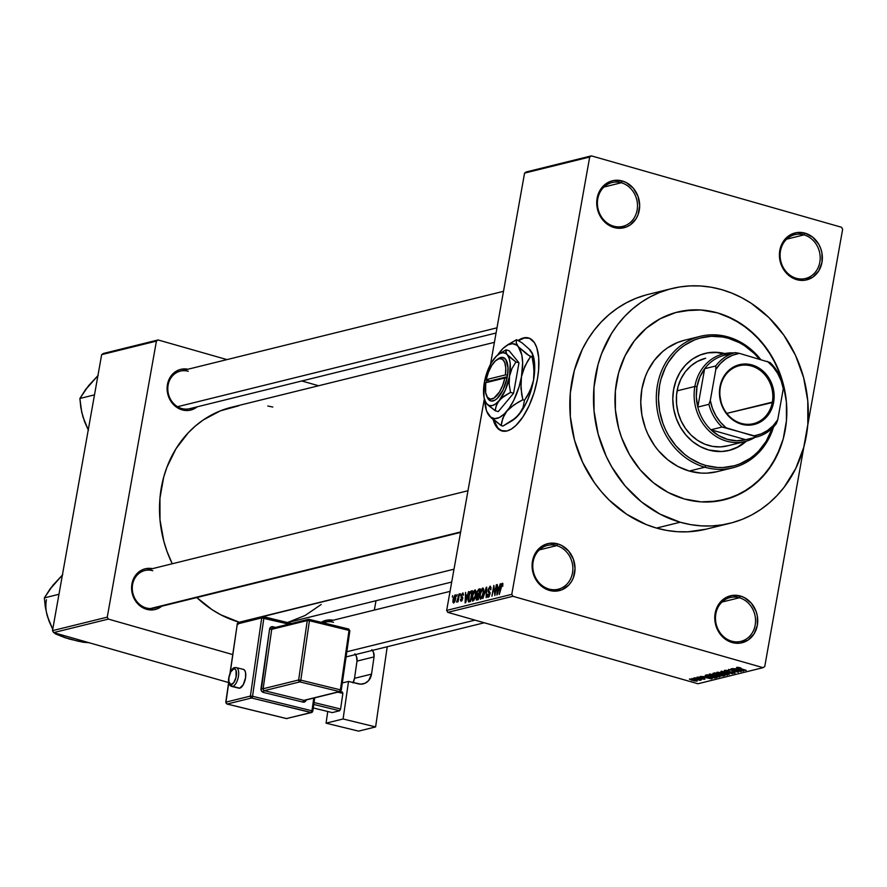 <?xml version="1.0" encoding="UTF-8"?>
<svg xmlns="http://www.w3.org/2000/svg" width="887" height="887" viewBox="0 0 887 887"><rect width="100%" height="100%" fill="white"/><g stroke="black" fill="none" stroke-linecap="round" stroke-linejoin="round"><path stroke-width="1.33" d="M804.01 234.878A22.574 19.891 76.1 0 0 780.471 250.977A22.574 19.891 76.1 0 0 796.282 278.296L796.748 279.66A24.182 21.31 -103.9 0 1 779.806 250.389A24.182 21.31 -103.9 0 1 805.03 233.148L804.01 234.878L786.614 239.168L804.01 234.878A22.574 19.891 -103.9 0 1 820.187 257.019A22.574 19.891 -103.9 0 1 805.562 278.496A22.574 19.891 -103.9 0 1 796.282 278.296A22.574 19.891 -103.9 0 1 780.116 256.155A22.574 19.891 -103.9 0 1 794.741 234.678A22.574 19.891 -103.9 0 1 804.01 234.878L805.03 233.148L796.648 232.616L788.909 235.698L785.66 238.481L782.999 241.94L779.806 250.389L779.828 259.747L781.059 264.326L785.727 272.398L788.998 275.591L792.712 278.041L800.939 280.392L805.13 280.192L812.858 277.11L818.779 270.868L821.972 262.419L821.95 253.061L820.719 248.482L818.723 244.213L812.78 237.217L805.03 233.148A24.182 21.31 -103.9 0 1 821.972 262.419A24.182 21.31 -103.9 0 1 796.748 279.66L796.282 278.296A22.574 19.891 76.1 0 0 819.821 262.197A22.574 19.891 76.1 0 0 804.01 234.878M739.381 597.749A22.574 19.891 76.1 0 0 715.831 613.848A22.574 19.891 76.1 0 0 731.642 641.168L732.108 642.532A24.182 21.31 -103.9 0 1 715.166 613.261A24.182 21.31 -103.9 0 1 740.39 596.02L739.381 597.749L721.985 602.04L739.381 597.749A22.574 19.891 -103.9 0 1 755.547 619.891A22.574 19.891 -103.9 0 1 740.922 641.368A22.574 19.891 -103.9 0 1 731.642 641.168A22.574 19.891 -103.9 0 1 715.476 619.026A22.574 19.891 -103.9 0 1 730.101 597.55A22.574 19.891 -103.9 0 1 739.381 597.749L740.39 596.02L732.008 595.487L724.269 598.57L721.02 601.353L718.359 604.812L715.166 613.261L715.188 622.619L716.419 627.198L718.415 631.466L724.357 638.463L728.072 640.913L736.299 643.263L740.49 643.064L748.229 639.982L754.138 633.739L757.332 625.291L757.31 615.933L756.079 611.354L751.411 603.282L744.426 597.638L740.39 596.02A24.182 21.31 -103.9 0 1 757.332 625.291A24.182 21.31 -103.9 0 1 732.108 642.532L731.642 641.168A22.574 19.891 76.1 0 0 755.181 625.069A22.574 19.891 76.1 0 0 739.381 597.749M556.681 545.616A22.574 19.891 76.1 0 0 533.142 561.704A22.574 19.891 76.1 0 0 548.953 589.035L549.408 590.398A24.182 21.31 -103.9 0 1 532.477 561.127A24.182 21.31 -103.9 0 1 557.701 543.875L556.681 545.616L539.285 549.907L556.681 545.616A22.574 19.891 -103.9 0 1 572.847 567.758A22.574 19.891 -103.9 0 1 558.222 589.234A22.574 19.891 -103.9 0 1 548.953 589.035A22.574 19.891 -103.9 0 1 532.777 566.882A22.574 19.891 -103.9 0 1 547.401 545.405A22.574 19.891 -103.9 0 1 556.681 545.616L557.701 543.875L549.319 543.343L545.294 544.452L538.331 549.208L533.686 556.703L532.477 561.127L532.499 570.485L533.73 575.064L538.398 583.136L541.658 586.329L549.408 590.398L553.61 591.13L561.826 589.822L568.778 585.065L571.45 581.595L573.423 577.581L575.042 568.5L573.39 559.22L568.711 551.137L561.737 545.494L557.701 543.875A24.182 21.31 -103.9 0 1 574.632 573.157A24.182 21.31 -103.9 0 1 549.408 590.398L548.953 589.035A22.574 19.891 76.1 0 0 572.492 572.935A22.574 19.891 76.1 0 0 556.681 545.616M621.321 182.744A22.574 19.891 76.1 0 0 597.783 198.832A22.574 19.891 76.1 0 0 613.582 226.163L614.048 227.527A24.182 21.31 -103.9 0 1 597.117 198.256A24.182 21.31 -103.9 0 1 622.341 181.003L621.321 182.744L603.925 187.035L621.321 182.744A22.574 19.891 -103.9 0 1 637.487 204.886A22.574 19.891 -103.9 0 1 622.862 226.362A22.574 19.891 -103.9 0 1 613.582 226.163A22.574 19.891 -103.9 0 1 597.417 204.01A22.574 19.891 -103.9 0 1 612.041 182.534A22.574 19.891 -103.9 0 1 621.321 182.744L622.341 181.003L613.959 180.471L609.923 181.58L602.972 186.337L600.299 189.807L597.117 198.256L596.707 202.901L598.359 212.193L600.355 216.461L606.298 223.457L610.012 225.908L618.239 228.258L626.455 226.95L630.169 224.965L636.079 218.723L638.063 214.709L639.682 205.629L638.019 196.349L633.351 188.266L626.366 182.622L622.341 181.003A24.182 21.31 -103.9 0 1 639.272 210.286A24.182 21.31 -103.9 0 1 614.048 227.527L613.582 226.163A22.574 19.891 76.1 0 0 637.132 210.064A22.574 19.891 76.1 0 0 621.321 182.744M524.062 338.091A48.364 20.423 -74.1 0 0 518.806 340.553L524.062 338.091A48.364 20.423 -74.1 0 1 528.774 338.025L524.062 338.091M493.837 420.172A48.364 20.423 -74.1 0 0 502.23 431.027L498.006 428.221L493.837 420.172M506.932 430.971A48.364 20.423 105.9 0 1 501.942 430.96A48.364 20.423 105.9 0 1 493.161 419.618L495.988 426.181L500.845 430.561L506.932 430.971L511.422 429.009L516.057 425.328L522.898 416.934L529.073 405.736L534.063 392.708L537.422 378.971L538.609 369.99L538.708 357.683L536.779 347.671L534.44 342.726L529.594 338.335L523.507 337.925L518.407 340.275A48.364 20.423 105.9 0 1 523.507 337.925A48.364 20.423 105.9 0 1 528.486 337.936A48.364 20.423 105.9 0 1 536.28 384.514A48.364 20.423 105.9 0 1 506.932 430.971M188.299 371.287A19.348 17.041 76.1 0 0 168.12 385.091A19.348 17.041 76.1 0 0 181.669 408.508L182.123 409.872A20.955 18.472 -103.9 0 1 167.333 385.235A20.955 18.472 -103.9 0 1 187.977 369.236L182.046 369.092L178.553 370.056L172.521 374.181L168.497 380.667L167.1 388.539L167.466 392.608L170.26 400.281L172.588 403.585L178.631 408.475L185.76 410.504L189.397 410.337L197.258 406.789A20.955 18.472 -103.9 0 1 182.123 409.872L181.669 408.508A19.348 17.041 -103.9 0 1 167.809 389.526A19.348 17.041 -103.9 0 1 180.338 371.121L503.506 291.313M333.501 622.286A19.348 17.041 76.1 0 0 323.367 622.84A19.348 17.041 -103.9 0 1 325.54 622.12A19.348 17.041 -103.9 0 1 333.501 622.286M321.249 622.319A20.955 18.472 -103.9 0 1 333.179 620.235L327.248 620.102L320.54 622.774M152.775 570.718A19.348 17.041 76.1 0 0 132.595 584.511A19.348 17.041 76.1 0 0 146.144 607.928L146.61 609.302A20.955 18.472 -103.9 0 1 131.808 584.666A20.955 18.472 -103.9 0 1 152.453 568.656L146.521 568.523L143.029 569.476L136.997 573.601L134.691 576.605L131.93 583.923L131.941 592.039L134.735 599.712L137.064 603.005L143.106 607.894L150.236 609.934L153.872 609.757L157.365 608.804L161.733 606.22A20.955 18.472 -103.9 0 1 146.61 609.302L146.144 607.928A19.348 17.041 -103.9 0 1 132.285 588.946A19.348 17.041 -103.9 0 1 144.814 570.541L467.981 490.744M684.332 498.971A96.727 85.23 -103.9 0 1 615.035 404.062A96.727 85.23 -103.9 0 1 677.712 312.013A96.727 85.23 -103.9 0 1 717.483 312.878L725.666 315.683L741.244 323.866L755.269 335.208L767.211 349.267L776.602 365.499L783.077 383.284L786.403 401.944L786.447 420.748L783.199 438.987L780.372 447.68L772.466 463.757L761.811 477.627L748.805 488.726L733.97 496.653L717.86 501.088L701.096 501.876L684.332 498.971L668.199 492.485L653.32 482.672L640.281 469.922L629.559 454.698L621.587 437.613L618.727 428.565L615.401 409.905L615.367 391.1L618.616 372.85L625.025 355.887L634.349 340.841L646.235 328.29L660.227 318.732L675.772 312.523L683.955 310.749L700.708 309.973L717.483 312.878A96.727 85.23 -103.9 0 1 786.769 407.787A96.727 85.23 -103.9 0 1 724.091 499.836A96.727 85.23 -103.9 0 1 684.332 498.971A96.727 85.23 -103.9 0 1 615.035 404.062A96.727 85.23 -103.9 0 1 677.712 312.013A96.727 85.23 -103.9 0 1 717.483 312.878A96.727 85.23 -103.9 0 1 786.769 407.787A96.727 85.23 -103.9 0 1 724.091 499.836A96.727 85.23 -103.9 0 1 684.332 498.971L701.096 501.876L709.522 501.942L726.032 499.326L741.587 493.117L755.569 483.548L767.455 471.008L776.779 455.962L783.199 438.987L786.447 420.748L786.403 401.944L785.15 392.553L780.227 374.236L772.244 357.151L761.534 341.927L748.484 329.166L733.616 319.364L717.483 312.878L700.708 309.973L692.292 309.896L675.772 312.523L660.227 318.732L646.235 328.29L634.349 340.841L625.025 355.887L618.616 372.85L615.367 391.1L615.401 409.905L618.727 428.565L621.587 437.613L629.559 454.698L640.281 469.922L653.32 482.672L668.199 492.485L684.332 498.971M645.803 295.016L635.89 298.354L626.366 302.789L617.341 308.266L608.892 314.741L601.098 322.147L594.035 330.419L587.771 339.477L582.371 349.223L574.355 370.433L570.297 393.24L570.341 416.746L574.499 440.074L582.604 462.304L594.345 482.595L601.441 491.764L609.269 500.168L626.799 514.338L646.268 524.572L656.502 528.075A120.909 106.54 76.1 0 0 706.207 529.151L729.89 523.308A120.909 106.54 -103.9 0 1 680.185 522.232L656.502 528.075L666.935 530.459L677.468 531.712L687.99 531.801L706.296 529.14M671.914 288.541L648.231 294.384A120.909 106.54 76.1 0 0 569.886 409.439A120.909 106.54 76.1 0 0 656.502 528.075L680.185 522.232A120.909 106.54 -103.9 0 1 593.569 403.596A120.909 106.54 -103.9 0 1 671.914 288.541A120.909 106.54 -103.9 0 1 721.619 289.617A120.909 106.54 -103.9 0 1 808.234 408.253A120.909 106.54 -103.9 0 1 729.89 523.308M239.257 622.219A111.241 98.013 76.1 0 0 239.734 622.352L454.011 569.188L239.257 622.219L220.708 614.758L211.938 609.58L196.847 597.55A111.241 98.013 76.1 0 0 239.257 622.219M700.031 680.329L693.634 678.078L701.262 680.007L699.655 679.797L700.031 680.329M842.65 229.212L807.791 424.94L842.65 229.212L841.519 227.26L591.374 155.868L526.246 171.956L591.374 155.868L841.519 227.26L842.65 229.212M803.888 446.793L764.749 666.525L763.075 667.667L512.919 596.286L447.791 612.363L697.947 683.755L763.075 667.667L512.919 596.286L511.788 594.334L446.66 610.411L484.357 398.817L446.66 610.411L447.791 612.363L446.66 610.411L511.788 594.334L589.689 157.021L511.788 594.334L512.919 596.286L447.791 612.363L697.947 683.755L763.075 667.667L764.749 666.525L803.888 446.793M524.561 173.109L589.689 157.021L591.374 155.868L589.689 157.021L524.561 173.109L526.246 171.956L524.561 173.109L490.489 364.357L524.561 173.109M455.131 594.844L453.213 598.636L452.869 601.907L453.512 603.038L455.175 600.821L455.929 595.997L455.131 594.844L453.08 599.335L453.678 603.027L455.718 598.614L455.397 594.844M458.978 594.035L456.86 602.206L457.792 600.665L458.036 601.807L459.444 593.913L456.605 601.896L457.792 600.665L458.036 601.807L458.978 594.035M461.44 600.022L460.564 599.157L461.262 601.153L462.715 598.636L461.606 595.499L462.46 594.113L463.391 595.232L462.692 592.982L461.207 595.31L461.074 597.417L462.249 598.725L461.44 600.022L460.564 599.157L460.519 600.41L461.052 601.164L461.927 600.665L462.803 597.738L461.606 595.499L462.526 594.102L463.391 595.232L463.025 592.982L461.096 595.809L462.216 598.913L461.273 600.033L462.171 600.288M471.052 591.052L469.666 592.372L468.469 596.031L467.97 599.878L468.635 601.929L470.498 601.563L472.427 590.709L471.052 591.052L472.305 591.407L471.052 591.052L468.292 596.973L468.469 601.874L470.498 601.563L472.427 590.709L471.052 591.052M478.703 589.156L476.762 592.383L476.286 600L478.237 599.656L480.166 588.802L478.703 589.156L480.033 589.533L478.703 589.156L476.707 592.693L475.964 597.605L476.774 600.011L478.237 599.656L480.166 588.802L478.703 589.156M486.264 587.294L482.85 598.514L486.298 588.491L486.187 597.683L486.73 587.172L482.85 598.514L486.298 588.491L486.187 597.683L486.264 587.294M496.31 584.81L494.769 593.492L493.826 585.42L491.897 596.275L493.915 587.46L494.857 595.543L496.787 584.688L494.769 593.492L493.826 585.42L491.897 596.275L493.915 587.46L494.857 595.543L496.31 584.81M502.075 584.466L502.729 586.329L502.84 583.469L501.432 584.112L499.292 594.456L501.543 585.065L502.286 584.544L502.729 586.329L502.319 583.191L500.601 587.083L499.292 594.456L502.175 584.466M500.257 583.834L499.281 587.183L497.651 587.582L497.33 584.555L496.897 595.044L500.756 583.713L499.281 587.183L497.651 587.582L497.33 584.555L496.897 595.044L500.257 583.834M488.382 596.064L489.269 596.319L487.329 594.445L488.172 597.328L490.045 594.024L488.515 589.589L489.801 587.493L490.478 589.755L490.977 589.5L490.067 586.218L488.038 589.722L488.061 591.773L489.624 593.813L488.471 596.042L487.828 594.179L487.329 594.445L487.285 596.652L487.883 597.35L489.036 596.674L490.156 592.982L488.482 589.811L489.801 587.493L490.478 589.755L490.977 589.5L490.389 586.196L488.038 589.722L488.293 592.139L489.624 593.037L488.116 596.075L489.225 596.386M483.725 589.411L482.473 588.114L480.654 590.986L479.623 595.898L480.277 599.146L482.506 596.829L483.77 591.108L482.683 588.037L481.042 590.032L479.878 594.046L480.699 599.18L483.537 593.015L483.725 589.411M475.997 591.319L474.733 590.032L472.915 592.904L471.884 597.805L472.538 601.064L474.767 598.736L476.031 593.026L474.944 589.955L473.303 591.939L472.139 595.953L472.959 601.087L475.798 594.933L475.997 591.319M468.502 591.673L467.516 595.022L465.886 595.421L465.564 592.405L465.132 602.883L469.001 591.551L467.516 595.022L465.886 595.421L465.564 592.405L465.631 602.761L468.502 591.673M460.32 593.702L460.043 595.244L460.32 593.702M457.093 594.501L456.816 596.042L457.093 594.501M452.647 595.587L452.37 597.139L452.647 595.587M693.157 678.954L691.749 678.544L693.157 678.954M696.384 678.156L694.987 677.746L696.384 678.156M704.633 679.242L703.657 678.4L698.668 677.912L698.257 677.08L700.652 677.502L697.204 677.136L698.379 678.078L697.005 677.202L704.389 678.644L704.389 679.287L701.495 678.932L703.336 678.555L698.379 678.078L704.954 679.065M705.697 676.67L712.073 678.766L700.231 676.459L705.697 676.67L700.231 676.459L711.574 678.888L705.697 676.67M719.545 676.992L719.656 676.382L719.545 676.992L716.186 675.062L709.456 674.109L715.742 674.94L719.8 676.515L717.494 677.003L711.773 675.728L709.145 674.242L712.671 675.994L719.922 676.759M727.285 675.085L727.395 674.475L727.285 675.085L723.925 673.155L717.195 672.202L723.482 673.033L727.54 674.597L725.222 675.085L719.512 673.821L716.884 672.324L720.41 674.087L727.662 674.841M736.831 667.346L746.2 670.339L738.195 668.022L738.017 667.334L740.612 667.889L737.407 667.29L740.911 667.978L737.973 667.922L745.723 670.461L736.565 667.501M737.463 668.831L743.827 670.927L731.986 668.61L737.463 668.831L731.986 668.61L743.328 671.049L737.463 668.831M738.849 671.104L730.977 668.865L741.288 671.548L730.91 669.918L738.328 672.279L728.493 669.474L738.849 671.104L728.493 669.474L738.328 672.279L730.91 669.918L741.288 671.548L730.977 668.865L738.849 671.104M734.758 673.233L733.405 672.135L726.42 671.426L725.766 670.284L729.158 670.849L724.579 670.372L725.965 671.548L724.324 670.461L728.138 670.605L725.533 670.76L726.253 671.381L734.347 672.446L735.123 672.923L734.602 673.266L730.988 672.9L733.682 672.889L732.906 672.235L725.965 671.548L735.135 673.011M729.291 674.519L720.931 671.348L732.629 673.688L722.34 671.603L729.291 674.519L722.34 671.603L732.629 673.688L721.397 671.226L729.291 674.519M713.37 673.211L714.822 674.386L712.893 673.466L714.833 672.845L724.668 675.661L721.053 675.994L714.822 674.386L719.435 675.628L724.668 675.661L714.833 672.845L712.882 673.466M705.719 675.096L708.901 676.958L705.298 675.539L707.094 674.763L716.929 677.568L712.549 677.812L708.901 676.958L714.689 678.023L716.929 677.568L707.094 674.763L705.232 675.373M697.049 681.116L694.654 679.73L689.642 678.998L692.104 680.407L689.399 679.109L696.45 680.329L696.96 681.138L693.39 680.739L697.337 680.939M101.661 354.634L156.422 341.107L107.26 617.141L52.488 630.657L101.661 354.634L103.335 353.481L158.108 339.954L103.335 353.481L101.661 354.634L52.488 630.657L53.619 632.608L228.635 682.558L53.619 632.608L52.488 630.657L107.26 617.141L156.422 341.107L158.108 339.954L226.961 359.601L158.108 339.954L156.422 341.107L101.661 354.634M232.693 654.562L108.38 619.093L53.619 632.608L108.38 619.093L107.26 617.141L108.38 619.093L232.693 654.562M375.999 600.732L374.336 610.068L375.999 600.732M318.588 385.756L301.824 380.966L318.588 385.756M287.222 622.63L305.106 615.489L321.183 604.49M272.786 407.033L267.785 406.013M238.825 405.769L220.298 410.869L203.234 419.983L195.45 425.948L188.288 432.756L176.025 448.7L166.933 467.205L163.685 477.184L159.948 498.161L159.993 519.793L163.818 541.247L167.111 551.659L172.255 563.766A111.241 98.013 76.1 0 1 231.651 407.222L494.414 342.338M460.553 532.422L154.094 608.105A19.348 17.041 -103.9 0 1 146.144 607.928A19.348 17.041 76.1 0 0 157.509 606.808M496.077 333.002L189.618 408.685A19.348 17.041 -103.9 0 1 181.669 408.508M721.619 289.617L711.197 287.233L700.663 285.98L690.13 285.891L679.708 286.956L669.485 289.173L659.573 292.51L650.049 296.934L641.024 302.412L632.575 308.887L624.781 316.293L617.718 324.564L611.453 333.623L601.574 353.736L598.049 364.59L593.98 387.386L594.035 410.903L598.182 434.22L606.287 456.45L611.731 466.895L625.124 485.921L641.434 501.865L660.028 514.127L680.185 522.232L690.618 524.616L701.151 525.858L711.673 525.947L722.096 524.882L732.318 522.676L742.242 519.338L751.755 514.915L760.78 509.437L769.24 502.962L777.034 495.545L784.097 487.273L795.75 468.469L803.766 447.259L807.824 424.463L807.78 400.946L803.622 377.629L795.528 355.388L783.786 335.098L768.863 317.535L751.322 303.354L741.787 297.722L731.853 293.131L721.619 289.617M738.45 669.197L742.519 670.705L737.141 669.519L738.494 668.92L737.141 669.519L742.519 670.705L738.45 669.197M726.42 671.426L725.688 670.716M732.906 672.235L733.593 672.911M717.494 672.146L717.35 672.956L717.494 672.146M717.195 672.202L717.35 672.956M726.52 674.02L726.42 674.575L723.437 673.266L726.131 674.752L723.337 674.563L718.348 672.523L723.482 673.033L718.104 672.634L721.198 674.053L726.131 674.752M723.337 675.273L723.204 676.016L723.337 675.273M719.745 675.473L723.049 675.451L720.111 674.608L723.093 675.207L719.745 675.473L718.825 674.974L719.346 674.142L719.224 674.83L720.111 674.608L718.803 675.018L719.745 675.473L718.825 674.974M714.268 672.989L714.19 673.821L715.676 674.375L718.958 674.275L715.51 673.3L719.002 674.042L715.288 674.275L714.146 673.699L714.623 672.9L714.512 673.543L715.51 673.3L714.146 673.699M709.755 674.053L709.611 674.874L709.755 674.053M709.456 674.109L709.611 674.874M718.78 675.927L718.392 676.659L715.698 675.173L718.392 676.659L715.598 676.471L710.609 674.442L715.742 674.94L710.609 674.442M715.731 677.224L715.609 677.89L715.731 677.224M707.172 676.116L712.571 677.579L715.31 677.358L707.771 675.207L715.354 677.114L713.614 677.668L709.389 676.848L707.172 676.116L707.039 674.774L706.928 675.417L707.815 674.963L706.507 675.595L707.172 676.116L706.928 675.417M706.695 677.036L710.764 678.544L705.376 677.358L706.739 676.77L705.376 677.358L710.764 678.544L706.695 677.036M694.111 677.967L699.533 680.307L701.262 680.007L694.111 677.967M699.688 679.564L699.533 680.307L699.666 679.553M700.353 680.296L699.655 679.797M696.273 680.251L694.188 679.852L696.04 680.817L690.651 679.298L694.233 679.619L690.507 679.375L696.04 680.817M710.432 674.031L711.928 675.506L718.392 676.659M502.918 583.779L502.319 583.191M499.436 588.092L497.651 587.582L499.436 588.092M498.893 588.48L497.674 593.968L497.585 588.813L499.292 588.602L497.308 593.858L497.585 588.813L498.893 588.48M489.801 587.493L491.132 587.793M490.156 592.826L489.014 592.494L490.156 592.826M490.145 592.66L488.293 592.139L490.145 592.66M483.315 588.225L482.683 588.037L483.315 588.225M480.92 597.916L480.122 596.718L480.477 593.237L481.563 590.165L482.772 589.334L483.249 591.74L482.007 596.74L480.92 597.916L480.1 596.363L480.344 593.968L482.461 589.312L483.493 593.237L480.92 597.916L481.818 598.171L480.687 597.916L481.785 598.226M482.461 589.312L483.748 589.611M477.76 595.454L476.873 595.199L477.76 595.454M478.57 595.255L478.415 598.625L477.173 598.703L478.348 599.035L476.563 598.692L477.173 595.698L478.57 595.255L477.993 598.503L477.173 598.703L476.463 597.306L477.173 595.698L478.57 595.255M477.86 594.212L477.095 593.37L477.694 591.03L479.468 590.177L478.792 593.991L477.86 594.212L477.184 592.571L477.96 590.687L479.9 590.31L479.224 594.113L477.86 594.212L479.135 594.578L477.428 594.235L479.113 594.722M477.173 598.703L478.315 599.213M474.722 591.219L475.532 592.405L475.188 595.765L473.181 599.823L474.079 600.078L472.993 599.834L472.605 595.876L474.722 591.219L475.754 595.144L473.181 599.823L472.361 598.281L473.303 591.939L476.02 591.518M475.576 590.132L474.944 589.955L475.576 590.132M473.181 599.823L474.046 600.133M468.469 601.874L469.179 601.885M471.729 592.095L470.675 600.532L469.423 600.621L470.609 600.954L468.779 600.566L469.423 594.179L470.886 592.305L472.161 592.217L470.254 600.41L468.536 599.934L469.489 593.98L471.729 592.095M469.123 600.665L470.587 601.076M467.682 595.931L465.886 595.421L467.682 595.931M467.139 596.33L465.919 601.807L465.819 596.652L467.527 596.441L465.553 601.708L465.819 596.652L467.139 596.33M462.46 594.113L463.457 594.345M463.457 594.401L462.792 594.201M462.748 598.459L462.182 598.293L462.748 598.459M462.77 598.281L461.728 597.982L462.77 598.281M454.92 595.975L455.242 598.725L453.889 601.896L453.556 599.146L454.443 596.419L454.92 595.975L455.663 598.847L453.889 601.896L454.621 602.096L453.734 601.896L453.556 599.146L454.92 595.975L455.94 596.219M455.197 596.053L455.951 596.275M469.423 600.621L468.779 600.566M453.889 601.896L454.599 602.14M728.792 450.507A49.971 44.04 76.1 0 0 745.623 441.371L737.463 447.137L728.792 450.507M704.466 353.569L705.209 353.381A49.971 44.04 -103.9 0 0 672.823 400.935A49.971 44.04 -103.9 0 0 708.624 449.975L721.641 451.516L730.167 450.164L738.206 446.948L746.399 441.149A49.971 44.04 -103.9 0 1 729.169 450.419A49.971 44.04 -103.9 0 1 708.624 449.975L700.286 446.627L692.603 441.56L685.862 434.963L680.329 427.102L676.204 418.276L673.665 408.807L672.789 399.083L673.621 389.471L676.127 380.335L680.218 372.019L685.718 364.856L692.437 359.113L700.109 355.022L708.425 352.727L717.084 352.327L725.754 353.824M704.843 467.216L705.864 465.487A66.104 58.243 -103.9 0 1 659.573 385.457A66.104 58.243 -103.9 0 1 728.515 338.324L728.05 336.949A67.711 59.662 76.1 0 0 657.422 385.235A67.711 59.662 76.1 0 0 704.843 467.216A67.711 59.662 -103.9 0 1 656.336 400.78A67.711 59.662 -103.9 0 1 700.209 336.35A67.711 59.662 -103.9 0 1 728.05 336.949A67.711 59.662 -103.9 0 1 760.636 359.435A67.711 59.662 76.1 0 0 728.05 336.949L728.515 338.324L722.805 337.016L711.296 336.284L700.009 338.08L694.588 339.898L684.454 345.32L679.83 348.857L675.572 352.904L668.288 362.384L665.339 367.706L660.959 379.303L659.573 385.457L658.464 398.174L659.618 411.036L662.988 423.554L665.461 429.53L668.432 435.229L675.761 445.629L684.675 454.355L689.62 457.969L700.264 463.568L705.864 465.487L717.317 467.471L723.071 467.516L734.358 465.73L739.78 463.901L749.925 458.49L754.538 454.942L758.806 450.895L766.091 441.427L772.278 428.233A66.104 58.243 -103.9 0 1 705.864 465.487L704.843 467.216L689.299 471.052L704.843 467.216A67.711 59.662 76.1 0 0 773.564 426.935A67.711 59.662 -103.9 0 1 732.684 467.815A67.711 59.662 -103.9 0 1 704.843 467.216M700.209 336.35L684.675 340.187A67.711 59.662 76.1 0 0 640.802 404.616A67.711 59.662 76.1 0 0 689.299 471.052L678.012 466.518L667.601 459.654L658.464 450.718L654.495 445.584L647.92 434.22L645.381 428.099L641.933 415.282L640.747 402.11L641.878 389.083L645.281 376.698L647.787 370.899L654.318 360.366L662.633 351.585L667.368 347.959L677.757 342.415L684.72 340.176M727.273 445.906A45.137 39.771 -103.9 0 1 708.713 445.507A45.137 39.771 -103.9 0 1 676.382 401.212A45.137 39.771 -103.9 0 1 705.631 358.259L705.597 358.27M717.184 471.651L706.939 473.137L701.04 473.093L689.299 471.052A67.711 59.662 76.1 0 0 717.139 471.662L732.684 467.815M759.361 359.069L754.338 353.58L744.747 345.83L739.536 342.748L728.515 338.324A66.104 58.243 -103.9 0 1 759.361 359.069M725.012 354.013L716.341 352.505L707.682 352.915M728.172 445.673L720.466 446.893L712.605 446.394L704.888 444.199L697.625 440.373L691.073 435.085L685.507 428.521L681.127 420.948L678.1 412.655L676.548 403.94L676.526 395.17L678.045 386.654L681.039 378.738L685.385 371.708L690.94 365.854L697.459 361.397L705.664 358.248M723.98 353.736A49.971 44.04 76.1 0 0 704.832 353.481M705.209 353.381A49.971 44.04 -103.9 0 1 724.768 353.558M474.966 620.124L346.839 651.757L474.966 620.124M177.544 406.712L496.997 327.824L177.544 406.712M150.468 608.549L460.641 531.945L150.468 608.549M772.344 402.121A29.825 26.277 76.1 0 0 751.455 366.009A29.825 26.277 76.1 0 0 720.344 387.286L719.945 386.932A30.79 27.131 -103.9 0 1 752.065 364.967A30.79 27.131 -103.9 0 1 773.63 402.254L726.797 413.375L772.344 402.121A29.825 26.277 -103.9 0 1 753.495 423.653A29.825 26.277 -103.9 0 1 720.344 387.286A29.825 26.277 -103.9 0 1 739.193 365.743A29.825 26.277 -103.9 0 1 772.344 402.121L773.63 402.254L772.089 407.887L769.572 412.998L766.18 417.411L762.044 420.948L757.321 423.476L752.187 424.884L746.854 425.139L741.521 424.208L736.376 422.145L731.642 419.03L724.08 410.116L721.541 404.683L719.435 392.852L719.945 386.932L724.014 376.177L727.407 371.764L731.542 368.227L736.265 365.71L741.399 364.291L746.732 364.047L752.065 364.967L761.933 370.156L769.506 379.059L773.608 390.335L773.63 402.254A30.79 27.131 -103.9 0 1 741.521 424.208A30.79 27.131 -103.9 0 1 719.945 386.932L720.344 387.286A29.825 26.277 76.1 0 0 741.233 423.387A29.825 26.277 76.1 0 0 772.344 402.121M724.191 355.332L735.301 352.594L739.37 353.359L735.301 352.594A43.53 38.352 76.1 0 0 715.742 365.965L715.831 369.458A41.911 36.932 -103.9 0 1 739.37 353.359L770.06 362.517A43.53 38.352 -103.9 0 1 783.199 385.213L783.288 388.706L781.148 380.822L777.711 373.46L773.087 366.896L767.477 361.386A41.911 36.932 -103.9 0 1 783.288 388.706L777.755 419.728A41.911 36.932 -103.9 0 1 754.216 435.816L761.157 433.898L767.554 430.472L773.154 425.693L777.755 419.728L776.358 423.576L777.755 419.728L783.288 388.706L783.199 385.213A43.53 38.352 76.1 0 0 770.06 362.517L739.37 353.359L732.429 355.288L726.032 358.703L720.432 363.493L715.831 369.458L710.299 400.469L712.438 408.364L715.876 415.726L720.488 422.29L726.109 427.8L756.811 436.947A43.53 38.352 76.1 0 0 776.358 423.576A43.53 38.352 -103.9 0 1 756.811 436.947L745.701 439.697L710.942 429.774L722.04 427.035L754.216 435.816L756.811 436.947L745.701 439.697L710.942 429.774L718.758 435.65L727.495 439.387L736.642 440.761L745.701 439.697A43.53 38.352 -103.9 0 1 710.942 429.774A43.53 38.352 -103.9 0 1 697.803 407.066A43.53 38.352 -103.9 0 1 697.005 386.688L694.865 386.466A45.137 39.771 76.1 0 0 711.186 432.834A45.137 39.771 76.1 0 0 754.881 437.424A45.137 39.771 -103.9 0 1 745.036 441.526A45.137 39.771 -103.9 0 1 694.865 386.466L677.103 390.857L694.865 386.466A45.137 39.771 -103.9 0 1 723.393 353.88A45.137 39.771 -103.9 0 1 734.004 352.915A45.137 39.771 76.1 0 0 694.865 386.466L697.005 386.688L696.317 396.866L697.803 407.066L704.644 368.704L699.832 377.119L697.005 386.688A43.53 38.352 -103.9 0 1 704.644 368.704A43.53 38.352 -103.9 0 1 724.191 355.332A43.53 38.352 76.1 0 0 704.644 368.704L715.742 365.965L715.831 369.458L710.299 400.469L708.901 404.328L697.803 407.066L704.644 368.704L715.742 365.965A43.53 38.352 -103.9 0 1 735.301 352.594L724.834 355.177M697.803 407.066A43.53 38.352 76.1 0 0 710.942 429.774L722.04 427.035A43.53 38.352 -103.9 0 1 708.901 404.328L697.803 407.066M708.901 404.328A43.53 38.352 76.1 0 0 722.04 427.035L726.109 427.8A41.911 36.932 -103.9 0 1 710.299 400.469L708.901 404.328M81.97 412.843L84.542 421.647L88.434 430.295L82.957 416.968L80.828 407.599L79.874 398.474L94.488 394.859L79.874 398.474L88.512 385.767L98.224 375.312L86.227 388.961M91.173 382.951L85.806 389.205L79.874 398.474L81.726 412.289L84.409 420.959M46.446 612.274L49.018 621.066L52.91 629.726L47.432 616.398L45.304 607.03L44.35 597.893L58.963 594.279L44.35 597.893L52.987 585.187L62.7 574.743L50.703 588.38M46.423 599.712A32.442 28.595 76.1 0 0 47.432 616.398L45.304 607.03L44.35 597.893L50.282 588.635L55.648 582.382M56.48 633.429L55.116 633.761L54.628 632.897L55.116 633.761L56.48 633.429M65.505 637.675L78.189 641.234L89.132 642.753L82.979 642.21L69.142 638.995L55.116 633.761L65.05 637.731L72.889 639.782M47.432 616.398L48.885 620.379M238.925 688.19L232.693 686.427A1.608 1.419 -103.9 0 1 231.507 684.52A8.061 3.459 103.7 0 1 228.935 677.613A8.061 3.459 103.7 0 1 233.769 668.876L230.82 671.814L228.935 677.613L228.935 681.804L230.808 684.542L233.758 682.691L236.053 677.324L236.053 670.517L235.099 669.12L233.769 668.876A1.608 1.419 -103.9 0 1 234.778 667.656L236.352 667.645A9.668 4.158 103.7 0 1 238.315 676.981A9.668 4.158 103.7 0 1 232.693 686.427L239.767 688.157A9.668 4.158 -76.3 0 0 245.389 678.721A9.668 4.158 -76.3 0 0 243.426 669.375L236.352 667.645A9.668 4.158 103.7 0 0 235.41 667.656A1.608 1.419 76.1 0 0 233.769 668.876A8.061 3.459 103.7 0 1 236.341 675.783A8.061 3.459 103.7 0 1 231.507 684.52A1.608 1.419 76.1 0 0 232.693 686.427A9.668 4.158 -76.3 0 0 238.226 677.424A9.668 4.158 -76.3 0 0 236.718 667.778M311.947 710.786L313.787 698.069L311.947 710.786L252.551 696.251L263.871 618.051L288.796 624.149L261.709 617.895L250.389 696.084L225.974 702.116L228.791 682.602L225.974 702.116A1.608 1.419 76.1 0 0 227.161 704.023L251.586 697.991L310.982 712.527L286.556 718.559L227.161 704.023L251.586 697.991L252.551 696.251L263.871 618.051A1.608 0.687 -76.3 0 0 263.506 616.665A1.608 0.687 -76.3 0 0 263.35 616.676A1.608 1.419 76.1 0 0 261.709 617.895L250.389 696.084L252.551 696.251L250.389 696.084L251.586 697.991A1.608 1.419 -103.9 0 1 250.389 696.084L225.974 702.116A1.608 1.419 -103.9 0 0 227.161 704.023A1.608 0.687 103.7 0 1 227.005 704.034A1.608 0.687 -76.3 0 0 227.161 704.023L286.556 718.559A1.608 1.419 76.1 0 0 287.166 718.559L286.401 718.559A1.608 0.687 -76.3 0 0 286.556 718.559L310.982 712.527A1.608 0.687 -76.3 0 0 311.947 710.786L252.551 696.251A1.608 0.687 103.7 0 1 251.586 697.991L311.592 712.527A1.608 1.419 -103.9 0 1 310.982 712.527L312.623 711.307L311.947 710.786L312.801 711.197L311.947 710.786L310.982 712.527M273.129 628.074A1.608 0.687 103.7 0 1 272.863 626.732L275.624 627.408L271.744 626.699L269.581 629.171L261.199 690.452L263.35 692.414L302.955 702.105L305.084 701.672L306.237 699.666M326.061 723.171L327.758 711.496L326.061 723.171L358.592 731.132L375.611 726.919L343.092 718.969L326.061 723.171L343.092 718.969L348.524 681.427L343.092 718.969L375.611 726.919L387.22 646.745L375.611 726.919L358.592 731.132L326.061 723.171M354.811 653.841L356.452 656.469L357.006 661.114L374.037 656.901L371.542 674.109A12.895 11.365 -103.9 0 1 363.326 683.866A12.895 11.365 -103.9 0 1 358.415 683.855L348.524 681.427L342.315 682.957L348.524 681.427L360.665 684.154L365.012 683.278L368.626 680.595L371.542 674.109L374.037 656.901L373.471 652.267L371.83 649.639M332.237 712.594L339.632 710.764L340.597 709.023L342.859 693.379L342.349 692.004L340.309 691.505L342.349 692.004L342.859 693.379L340.597 709.023L314.053 702.526L340.597 709.023L339.632 710.764L332.237 712.594L313.266 707.959L332.237 712.594M353.148 682.569A12.895 11.365 76.1 0 0 354.523 678.311L371.542 674.109L354.523 678.311L357.006 661.114L354.523 678.311L352.971 682.89M372.44 650.393A8.061 7.107 -103.9 0 1 374.037 656.901L357.006 661.114A8.061 7.107 76.1 0 0 355.421 654.595M313.776 704.444L339.632 710.764L313.776 704.444M337.803 692.148L342.859 693.379L337.803 692.148M237.96 624.448L237.295 623.916L238.936 622.707A1.608 1.419 76.1 0 0 237.295 623.916L230.254 672.523L237.295 623.916L261.709 617.895L263.871 618.051A1.608 0.687 103.7 0 0 263.506 616.665L262.74 616.676A1.608 1.419 -103.9 0 1 263.35 616.676M232.693 686.427A9.668 4.158 103.7 0 1 231.751 686.438L238.825 688.168A9.668 4.158 -76.3 0 0 239.767 688.157L243.304 684.631L245.566 677.679L245.577 672.645L244.723 670.361L243.326 669.352M349.689 630.934L348.658 629.027L309.053 619.337A1.608 0.687 103.7 0 1 309.419 620.723L308.898 619.337L307.257 620.556L298.653 679.985L263.129 688.755L271.732 629.327L307.257 620.556L298.653 679.985L300.815 680.152A1.608 0.687 103.7 0 1 299.839 681.892L339.444 691.583L303.919 700.353L264.315 690.674L299.839 681.892L339.444 691.583A1.608 0.687 -76.3 0 0 340.408 689.842L349.012 630.413L309.419 620.723L300.815 680.152L340.408 689.842L300.815 680.152L309.419 620.723L349.012 630.413A1.608 0.687 -76.3 0 0 348.658 629.027A1.608 0.687 -76.3 0 0 348.502 629.027L309.197 619.414M308.898 619.337L308.288 619.337A1.608 1.419 -103.9 0 1 308.898 619.337L308.288 619.337A1.608 1.419 -103.9 0 0 307.257 620.556L309.419 620.723L307.257 620.556L271.732 629.327L269.581 629.171A3.226 2.838 -103.9 0 1 272.863 626.732A1.608 0.687 -76.3 0 0 273.207 628.107M272.741 628.118A1.608 1.419 76.1 0 1 273.373 628.107A1.608 1.419 76.1 0 0 271.732 629.327L263.129 688.755L260.978 688.6L269.581 629.171L271.732 629.327A1.608 1.419 76.1 0 1 272.741 628.118L308.288 619.337M340.408 689.842L341.262 690.252L340.408 689.842L339.444 691.583L340.054 691.583A1.608 1.419 -103.9 0 1 339.444 691.583L341.085 690.363L340.408 689.842L349.012 630.413M298.653 679.985L299.839 681.892L300.815 680.152L298.653 679.985L263.129 688.755A1.608 1.419 76.1 0 0 264.315 690.674L299.839 681.892A1.608 1.419 -103.9 0 1 298.653 679.985M339.444 691.583L303.919 700.353A1.608 1.419 76.1 0 0 304.529 700.364L340.054 691.583L341.262 690.252L349.866 630.823L348.658 629.027M263.129 688.755A1.608 1.419 76.1 0 0 264.315 690.674A1.608 0.687 -76.3 0 0 263.35 692.414A3.226 2.838 -103.9 0 1 260.978 688.6L263.129 688.755M306.181 699.954A3.226 2.838 -103.9 0 1 302.955 702.105A1.608 0.687 103.7 0 1 303.919 700.353A1.608 1.419 76.1 0 0 304.551 700.353M263.35 692.414A1.608 0.687 103.7 0 1 264.315 690.674L303.919 700.353A1.608 0.687 -76.3 0 0 302.955 702.105L263.35 692.414M291.346 623.517L263.65 616.742M238.315 622.707L237.106 624.038L261.709 617.895A1.608 1.419 -103.9 0 1 262.74 616.676L238.936 622.707M230.01 673.111L237.25 624.193M226.795 703.879A1.608 0.687 -76.3 0 0 227.005 704.034L225.952 702.404M286.257 718.492A1.608 0.687 -76.3 0 0 286.401 718.559L227.005 704.034M312.623 711.307A1.608 1.419 -103.9 0 1 311.592 712.527L312.801 711.197L314.73 697.836M486.486 395.535L487.196 397.221A22.574 9.524 -74.1 0 0 497.297 398.352A22.574 9.524 -74.1 0 0 507.009 378.239L504.858 378.017L485.677 382.752L485.677 392.741L487.384 397.176L490.223 399.083L493.804 398.196L499.448 392.01L502.641 385.468L504.858 378.017A20.955 8.848 105.9 0 1 495.833 396.611A20.955 8.848 105.9 0 1 486.486 395.535A20.955 8.848 105.9 0 1 485.677 382.752L504.858 378.017L507.009 378.239L503.007 390.025L497.141 398.496L495.079 400.092L491.221 401.046L488.149 398.973L487.052 396.866M499.714 353.525L506.067 349.844L509.116 350.72L518.984 362.827L515.935 361.963L511.954 368.582L509.526 376.132L510.191 363.36L509.16 358.392L507.309 354.855A27.408 11.575 105.9 0 1 509.526 376.132L505.49 389.726L499.17 400.514L495.667 403.895L492.252 405.603L489.158 405.503L486.586 403.618L495.223 410.725L498.272 411.601L495.223 410.725L495.556 408.12L497.441 402.997L501.41 398.219L510.513 392.398L513.562 393.274L510.513 392.398L509.16 384.248L509.526 376.132A27.408 11.575 105.9 0 1 499.17 400.514L504.126 396.101L510.513 392.398L509.16 384.248L509.526 376.132L511.954 368.582L515.935 361.963L506.1 353.691L503.251 352.693L499.958 353.503L496.476 356.064L491.376 362.794L487.118 372.019L483.858 385.756L484.102 397.753L485.566 402.044L488.127 405.259L495.223 410.725L496.265 405.547L499.17 400.514A27.408 11.575 105.9 0 1 486.586 403.618L485.078 400.791L486.586 403.618A27.408 11.575 105.9 0 1 485.111 401.079A27.408 11.575 105.9 0 1 484.369 382.341L485.344 378.461L484.369 382.341A27.408 11.575 105.9 0 1 494.724 357.96L494.724 357.96A27.408 11.575 105.9 0 1 498.416 354.434A27.408 11.575 105.9 0 1 507.309 354.855L505.801 352.039L506.067 349.844L509.116 350.72L518.984 362.827L515.935 361.963L508.872 356.519L506.289 353.359L506.067 349.844L498.816 354.168M484.369 382.341L483.925 386.399L484.369 382.341M513.562 393.274L498.272 411.601L513.562 393.274L518.984 362.827L513.562 393.274M484.745 399.46L486.442 410.581L489.07 415.582L490.766 417.223L494.802 418.631L499.436 417.489L504.37 413.863L509.249 408.02L513.75 400.336L519.139 386.555L521.456 376.775L522.643 362.861L521.822 355.022L518.318 346.739L516.611 345.098L512.586 343.69L507.952 344.832L503.018 348.458L497.651 355.022A38.695 16.332 105.9 0 1 500.556 351.119L500.545 351.13A38.695 16.332 105.9 0 1 505.778 346.152A38.695 16.332 105.9 0 1 518.318 346.739L516.19 342.759L516.567 339.677L521.977 342.781L530.404 350.188L532.533 354.157L532.156 357.25L526.745 354.135L518.318 346.739L516.19 342.759L516.567 339.677L505.778 346.152M486.941 411.59L491.243 417.899L501.255 425.627L502.718 418.298L506.832 411.202L513.828 404.971L522.842 399.749L520.946 388.24L521.456 376.775L524.882 366.12L530.504 356.774L532.156 357.25L533.342 362.949L534.162 374.525L533.542 380.224L534.65 370.744L534.473 362.206L533.032 355.188L530.404 350.188L521.977 342.781L516.567 339.677L507.597 344.855M501.255 425.627L502.907 426.093L501.255 425.627L501.732 421.946L504.381 414.706L506.832 411.202L510.003 407.953L518.163 402.243L522.842 399.749L524.494 400.225L523.031 407.543L521.368 411.136L515.746 417.888L502.907 426.093L511.921 420.881L518.917 414.65A38.695 16.332 -74.1 0 0 533.542 380.224L530.116 390.868L524.494 400.225L522.842 399.749L521.656 394.039L520.835 382.474L521.456 376.775A38.695 16.332 105.9 0 1 506.832 411.202A38.695 16.332 105.9 0 1 489.07 415.582L501.255 425.627M486.985 412L489.07 415.582A38.695 16.332 105.9 0 1 486.985 412A38.695 16.332 105.9 0 1 484.768 400.17M527.488 361.297L530.504 356.774L518.318 346.739A38.695 16.332 105.9 0 1 521.456 376.775L522.842 371.265L527.488 361.297M527.51 395.702L524.494 400.225L523.031 407.543L518.917 414.65L523.652 407.82L527.843 399.416L531.224 390.003L533.542 380.224L532.156 385.734L527.51 395.702M513.684 419.629L518.917 414.65A38.695 16.332 -74.1 0 1 513.695 419.618L511.921 420.881M528.696 348.547L532.533 354.157L532.156 357.25L534.052 368.759L533.542 380.224A38.695 16.332 -74.1 0 0 532.488 353.769A38.695 16.332 -74.1 0 0 532.278 353.281M531.834 352.294L532.488 353.769M498.117 358.847L502.674 357.428L505.745 359.501L507.963 367.551L507.564 375.134L505.413 374.913L486.22 379.647L489.668 381.044L486.863 380.246L486.453 382.563L486.885 380.235L486.22 379.647L505.413 374.913L505.767 367.917L504.714 362.428L502.397 359.202L499.137 358.67L495.378 360.931L491.642 365.655L488.449 372.196L486.22 379.647A20.955 8.848 105.9 0 1 496.665 359.867A20.955 8.848 105.9 0 1 505.413 374.913L507.586 375.123L507.009 378.239L507.586 375.123A22.574 9.524 -74.1 0 0 498.161 358.814L496.665 359.867M489.668 381.044L489.535 381.798L489.668 381.044L507.309 376.687L489.668 381.044M502.508 431.115L501.942 430.96M287.599 622.563L451.716 582.038M725.389 670.882L725.488 670.284M718.803 675.018L718.936 674.286M706.484 675.65L706.617 674.874M468.924 600.643L470.576 601.12M529.051 338.102L528.486 337.936M728.427 450.607L729.169 450.419M484.269 622.774L346.096 656.901M450.053 591.374L325.54 622.12M727.229 445.917L745.036 441.526M234.8 667.656C231.341 666.669 224.444 684.065 231.751 686.438M291.435 623.506L263.506 616.665M228.702 682.092L225.786 702.238M286.401 718.559L311.592 712.527M485.111 401.079L485.355 401.645M498.416 354.434L499.425 353.725"/></g></svg>
